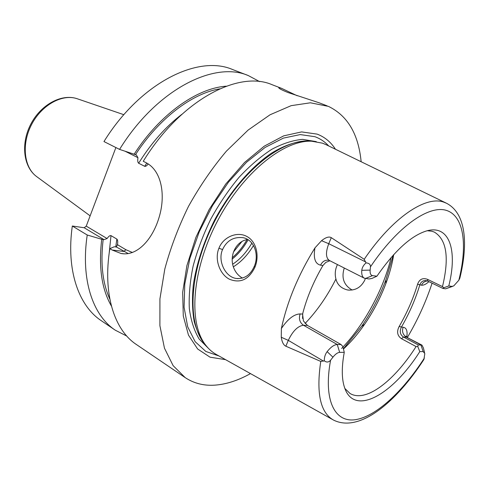 <?xml version="1.0" encoding="UTF-8"?>
<svg xmlns="http://www.w3.org/2000/svg" width="489" height="489" viewBox="0 0 489 489"><rect width="100%" height="100%" fill="white"/><g stroke="black" fill="none" stroke-linecap="round" stroke-linejoin="round"><path stroke-width="0.73" d="M332.936 419.751L216.56 354.617C212.275 352.288 208.534 348.969 205.325 344.659C188.247 322.453 191.926 269.812 217.287 221.425C242.52 172.972 283.626 139.878 311.603 141.211L322.508 143.179L326.194 144.744L446.133 203.063M432.08 283.18C425.992 301.719 417.777 319.782 407.441 337.367M427.27 230.729L431.793 231.224L434.348 232.098C446.714 239.628 449.422 257.789 442.484 286.597L427.447 279.317L428.009 281.206L426.463 280.674C423.272 280.203 421.053 281.64 419.794 284.977C415.454 299.305 409.305 313.382 401.359 327.196C399.409 331.505 400.143 334.788 403.559 337.055L418.15 344.873L421.97 345.136L423.413 347.966L424.544 352.49M458.829 280.246L459.843 278.192C468.236 244.029 466.188 213.626 446.653 203.32L443.676 202.104C425.668 195.527 392.563 217.489 364.213 259.304L366.004 262.905C369.036 263.07 370.521 264.378 370.466 266.841L370.142 270.111L361.768 270.313C361.45 274.439 362.288 277.061 364.281 278.168L369.073 278.987L372.037 278.4L376.903 276.206C394.715 250.582 411.365 235.466 426.854 230.839C449.691 224.445 457.673 250.753 448.792 285.955L451.995 286.389L453.731 285.918L458.829 280.246C467.686 245.13 464.037 216.04 446.451 210.411C428.975 204.75 397.502 226.499 370.466 266.841M418.15 344.873L417.82 346.597L419.794 351.609C392.893 394.354 354.586 416.652 344.721 388.064C341.652 379.385 341.493 367.477 344.256 352.331L339.666 352.373C337.642 352.496 335.399 354.103 332.942 357.178L330.582 360.222C328.675 362.398 326.579 362.587 324.299 360.79L320.76 361.426C316.083 393.089 320.313 412.624 333.443 420.033C359.525 433.187 396.243 402.141 423.908 359.47L424.825 353.602L423.168 351.579L420.919 344.886L406.39 337.11L403.559 337.055L401.463 338.7C397.3 335.729 396.524 331.67 399.14 326.53C407.099 312.697 413.248 298.602 417.582 284.256L421.506 285.203C422.728 282.654 424.684 281.23 427.374 280.937M366.004 262.905C363.523 265.093 362.111 267.562 361.768 270.313M370.142 270.111C369.892 273.412 370.686 275.246 372.526 275.613L376.903 276.206M419.794 351.609L423.168 351.579M448.792 285.955L443.767 287.746L442.484 286.597M344.256 352.331L342.868 346.524L341.035 344.525L307.398 325.399L303.424 320.955L302.581 314.066C306.756 297.758 313.541 281.572 322.936 265.503L325.845 262.373L329.922 260.753M344.873 388.468L350.038 393.492C353.015 395.259 356.444 395.968 360.32 395.619C376.53 394.244 398.798 373.877 416.066 346.56L401.463 338.7M417.82 346.597L416.066 346.56M452.606 286.371L445.662 288.822L443.01 288.479L443.767 287.746M428.009 281.206L443.01 288.479M399.14 326.53L403.125 327.269C401.75 331.438 402.838 334.721 406.39 337.11L421.97 345.136M417.582 284.256C419.379 279.262 422.667 277.618 427.447 279.317M393.706 254.622C392.221 263.95 389.605 273.614 385.858 283.62C380.411 298.021 373.333 311.566 364.629 324.262C357.985 333.877 350.925 342.123 343.455 349.005M303.528 310.484L302.752 313.443L302.557 318.443M302.752 313.443L302.581 314.066L300.136 313.932C298.596 318.755 299.714 322.532 303.498 325.252L337.257 344.507L341.035 344.525M339.666 352.373L337.257 344.507C334.213 344.653 330.839 347.031 327.135 351.634C325.197 354.25 324.256 357.306 324.299 360.79M307.398 325.399L303.498 325.252C297.844 325.986 292.783 331.022 288.302 340.362L285.857 346.206L320.76 361.426M285.857 346.206C283.534 345.136 282 342.147 281.261 337.245L281.389 328.498C287.22 301.468 298.418 274.592 314.971 247.868L321.542 240.686C325.827 237.299 329.073 236.297 331.285 237.666L328.755 243.711L365.821 262.012M364.213 259.304L331.285 237.666M254.903 267.294C248.779 279.714 240.221 283.663 229.225 279.121C219.561 274.029 214.341 259.121 218.925 248.241C223.106 237.177 236.81 231.144 246.529 236.303C256.322 241.04 259.714 255.82 254.903 267.294L254.28 266.34C250.392 275.099 244.372 279.14 236.218 278.455C225.032 276.963 217.526 260.472 222.568 249.555C226.743 240.594 233.583 236.633 243.082 237.691C254.341 239.683 259.304 255.142 254.28 266.34M335.472 149.261C330.833 142.036 324.708 136.987 317.104 134.114L301.609 131.908L283.706 135.856L264.298 146.138L244.543 162.476L225.716 184.072L209.103 209.622L195.875 237.446L186.896 265.655L182.666 292.379L183.283 315.955L188.467 335.106L197.642 348.987L210.044 357.184L225.563 359.659M250.478 373.602C238.064 380.552 226.034 384.409 214.39 385.179C203.522 385.815 193.791 383.297 185.19 377.612L173.118 365.638L164.463 348.186L159.897 325.674L159.921 298.907L164.799 269.072C170.423 248.1 178.32 227.208 188.491 206.382C199.775 186.138 212.415 167.721 226.413 151.132L248.119 130.08L270.069 114.768L291.157 105.661L310.423 102.794L328.455 106.388C347.575 115.648 358.474 134.096 361.151 161.743M327.153 105.862L319.213 102.812L288.113 92.574C282.361 90.257 279.25 88.686 278.785 87.867C278.614 87.433 279.592 87.617 281.725 88.411L297.165 95.74M146.749 163.088L144.72 166.315C145.63 166.584 146.786 165.795 148.185 163.962M281.725 88.411L272.11 84.713C238.534 69.964 180.673 100.159 143.246 161.291L145.6 162.476C161.284 169.94 166.089 194.463 159.078 217.416C152.33 240.178 136.559 256.646 120.942 253.455L112.085 249.995L109.842 248.644L114.243 246.774L116.406 247.006L117.574 244.231C117.898 241.48 117.66 239.763 116.853 239.078L110.997 235.631C109.939 235.337 108.637 236.309 107.103 238.54L104.065 239.634L101.724 239.28C98.46 266.97 101.694 289.225 111.419 306.059M119.573 149.402C156.303 89.719 214.103 60.636 248.284 75.563L232.519 69.505C197.959 54.475 140.233 82.837 103.968 141.559L119.573 149.402L136.327 154.94L137.941 157.678L125.41 151.394M137.941 157.678C137.531 160.704 137.764 162.556 138.638 163.234L144.72 166.315M132.476 252.52L125.917 249.732L117.513 244.732M115.887 147.55L86.247 226.138L107.103 238.54M248.284 75.563L259.671 81.645M126.767 336.059L115.27 330.185C92.867 315.46 80.544 279.696 87.225 235.007L72.317 226.016L84.181 227.752L86.247 226.138M115.27 330.185L101.296 320.705C78.668 305.821 66.009 270.209 72.317 226.016M185.19 377.612L136.388 344.513C114.353 330.051 102.562 294.072 109.842 248.644M226.279 86.186C197.036 88.106 159.946 114.108 134.041 154.341M101.724 239.28L87.225 235.007M84.181 227.752L104.065 239.634M128.252 253.589L116.406 247.006M344.268 268.027C341.188 277.905 343.822 285.234 352.159 290.014M365.356 278.51L364.751 280.166C360.998 287.471 355.271 290.741 347.557 289.977C341.188 288.382 337.312 284.714 335.925 278.981C334.8 274.641 335.087 270.319 336.793 266.016L337.471 264.58M247.465 239.378L243.773 240.515C239.243 242.599 235.936 246.156 233.858 251.187C231.859 256.273 231.658 261.401 233.241 266.566C235.02 271.78 238.094 275.625 242.477 278.094M253.491 245.496C247.721 255.001 241.004 262.11 233.332 266.829M251.859 243.125C246.432 252.397 240.013 259.433 232.617 264.243M248.1 239.769C243.656 247.678 238.351 254.115 232.189 259.072M242.012 241.407L233.601 251.847M232.281 257.666C238.009 252.892 242.954 246.823 247.122 239.445M406.83 336.976C407.661 330.906 406.426 327.673 403.125 327.269M330.582 360.222C323.15 400.338 334.757 422.679 355.259 419.709C375.876 416.689 402.93 391.469 424.373 358.052M372.526 275.613L365.442 278.522M445.662 288.822L451.995 286.389M421.506 285.203C423.608 285.411 426.072 284.225 428.902 281.64M327.135 351.634L332.942 357.178M281.261 337.245L288.302 340.362L323.577 361.169M300.136 313.932C294.066 314.121 287.813 318.975 281.389 328.498M321.542 240.686L328.755 243.711C325.558 252.293 325.753 257.874 329.341 260.46L328.926 260.27C325.191 259.763 322.404 261.395 320.558 265.166L322.936 265.503M314.971 247.868C313.204 258.088 315.069 263.852 320.558 265.166M311.603 141.211L308.7 140.966C280.875 139.64 240.123 172.373 215.16 220.313C190.068 268.192 186.48 320.338 203.461 342.422L205.325 344.659M313.094 141.284C300.876 139.848 286.432 143.858 271.089 153.424C250.527 167.446 229.867 191.547 214.61 220.026C203.613 242.086 196.511 263.73 193.296 284.959C192 298.4 192.287 310.558 194.164 321.426C196.884 331.365 200.906 339.507 206.236 345.845M316.279 141.627L302.599 139.365C292.997 140.215 282.74 143.522 271.835 149.279C260.759 156.443 249.836 165.783 239.06 177.305C228.626 189.897 219.213 203.797 210.832 218.999C203.265 234.61 197.373 250.276 193.149 265.998C190.001 281.364 188.73 295.576 189.329 308.632C190.979 320.729 194.261 330.876 199.17 339.066L208.338 348.26M328.712 145.973C324.83 141.737 320.228 138.644 314.898 136.694L300.246 134.579L283.388 138.106L265.124 147.427L246.456 162.317L228.516 182.11L212.446 205.704L199.298 231.664L189.903 258.339L184.775 284.054L184.084 307.281L187.684 326.78L195.142 341.67L205.826 351.457L219.005 355.986M116.853 239.078L115.746 246.963M135.447 154.695C159.096 118.271 192.153 93.478 219.695 88.851M181.822 114.353C165.649 126.737 151.254 143.032 138.638 163.234M109.842 299.134C102.574 283.223 100.349 263.339 103.173 239.476M110.997 235.631L109.145 253.479M125.917 249.732L123.827 251.444L112.085 249.995M77.672 98.894L76.559 98.533C61.755 93.851 41.406 105.263 31.449 124.799C21.363 144.261 23.998 167.305 36.479 176.468L36.962 176.822M218.925 248.241L222.568 249.555M335.925 278.981C327.398 296.028 317.116 310.863 305.087 323.48M391.114 257.532C383.364 289.769 364.048 325.313 341.609 348.461M393.266 255.105L385.858 279.971C379.653 296.401 371.573 311.866 361.634 326.346L343.4 348.798M406.023 336.261L407.459 337.379M329.341 260.46L364.281 278.168M117.446 245.136L117.574 244.231M123.803 253.797L120.942 253.455M77.103 98.705L123.845 114.695M90.129 215.845L36.479 176.468C23.289 166.663 20.752 143.564 30.673 124.395C40.483 105.166 60.795 93.656 76.522 98.515L76.877 98.631M349.323 290.16L347.557 289.977M238.1 278.651L236.218 278.455M385.858 283.62L385.858 279.971L393.254 255.124M364.629 324.262L361.634 326.346L343.4 348.785"/></g></svg>

